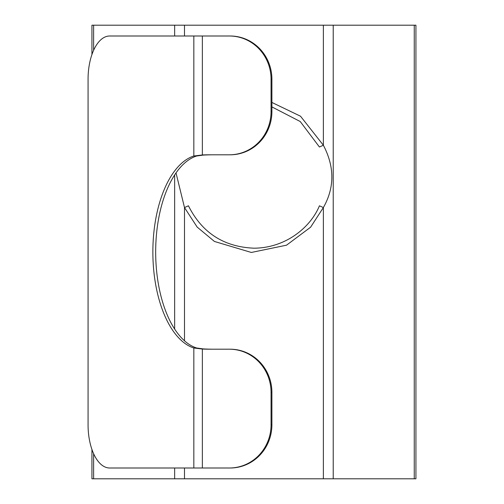 <?xml version="1.0" encoding="UTF-8"?>
<svg xmlns="http://www.w3.org/2000/svg" width="504" height="504" viewBox="0 0 504 504"><rect width="100%" height="100%" fill="white"/><g stroke="black" fill="none" stroke-linecap="round" stroke-linejoin="round"><path stroke-width="0.76" d="M271.895 106.898L300.233 121.533L319.429 147.004L323.366 145.24C334.669 166.837 334.669 187.614 323.366 207.56L323.366 478.8L415.932 478.8L415.932 25.2L91.936 25.2L91.936 54.533M184.502 340.792L184.502 207.56L188.439 205.796C201.978 232.81 223.845 246.941 254.041 248.189C285.68 248.031 310.685 227.279 319.429 205.796L323.36 207.56L310.603 227.203L286.511 245.19L251.326 252.46L214.433 241.454L197.152 227.071L184.502 207.56L176.016 172.922M323.366 478.8L91.936 478.8L91.936 449.467M271.895 102.444L300.516 116.216L323.366 145.24L323.366 25.2M202.356 154.948L202.356 35.998L109.664 35.998A43.199 21.603 -90 0 0 88.068 79.197L88.068 424.803A43.199 21.603 -90 0 0 109.664 468.002L230.171 468.002A43.199 41.725 -90 0 0 271.895 424.803L271.895 392.402A43.199 41.725 -90 0 0 230.171 349.203L209.658 349.203A194.273 187.652 90 0 1 202.356 349.051L193.832 347.993A97.203 48.598 90 0 1 152.863 252A97.203 48.598 90 0 1 193.832 156.007L202.356 154.948A194.273 187.652 90 0 1 209.658 154.797L230.171 154.797A43.199 41.725 -90 0 0 271.895 111.598L271.895 79.197A43.199 41.725 -90 0 0 230.171 35.998L229.326 35.998A43.199 41.725 90 0 1 271.058 79.197L271.058 111.598A43.199 41.725 90 0 1 229.326 154.797M213.62 154.797A194.134 187.519 -90 0 0 203.194 155.1L196.636 156.007A97.203 48.598 -90 0 0 155.673 252A97.203 48.598 -90 0 0 196.636 347.993L203.194 348.9A194.134 187.519 -90 0 0 213.614 349.203M202.356 35.998L229.326 35.998M229.326 468.002A43.199 41.725 -90 0 0 271.058 424.803L271.058 392.402A43.199 41.725 -90 0 0 229.326 349.203M184.502 25.2L184.502 35.998M414.25 478.8L414.25 25.2M333.22 25.2L333.22 478.8M174.649 478.8L174.649 468.002M174.649 329.055L174.649 174.945M174.649 35.998L174.649 25.2M93.618 25.2L93.618 50.28M93.618 453.72L93.618 478.8M184.502 468.002L184.502 478.8M193.832 156.007L193.832 35.998M193.832 468.002L193.832 347.993M202.356 468.002L202.356 349.051M271.058 111.598L271.895 111.598M271.895 79.197L271.058 79.197M271.895 424.803L271.058 424.803M271.058 392.402L271.895 392.402"/></g></svg>

